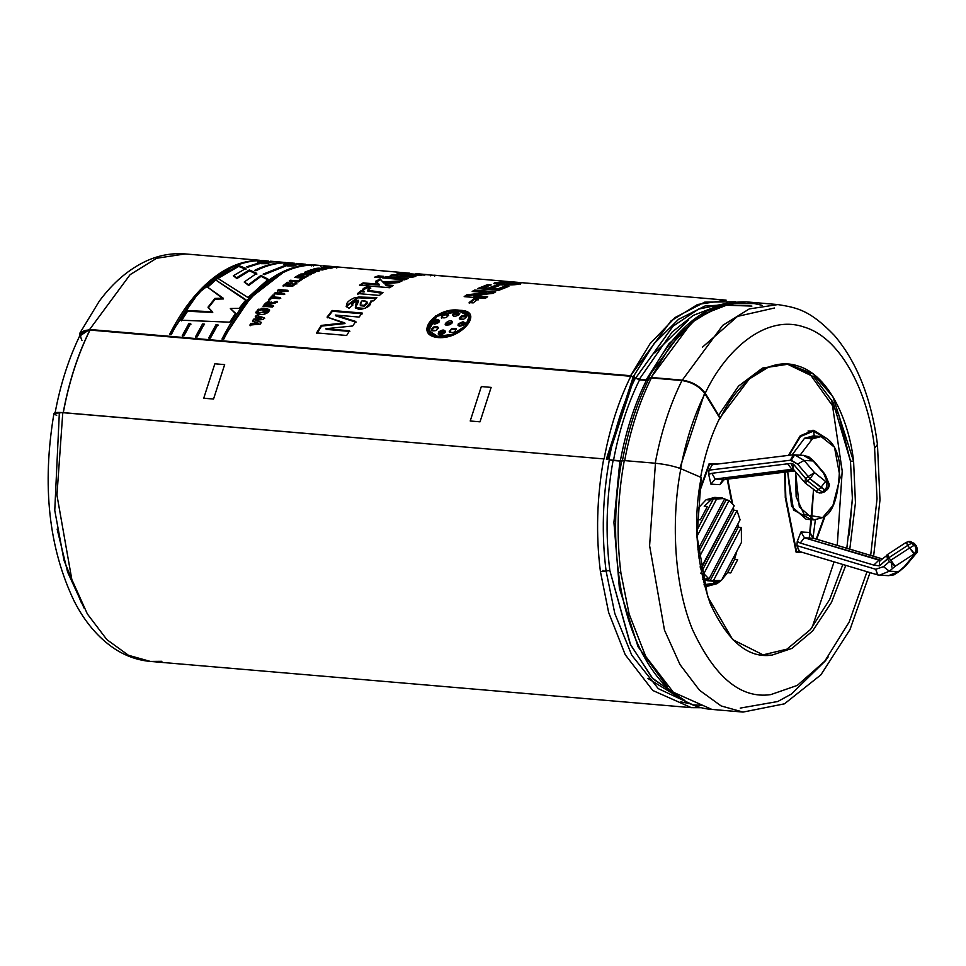 <?xml version="1.0" encoding="UTF-8"?>
<svg xmlns="http://www.w3.org/2000/svg" width="966" height="966" viewBox="0 0 966 966"><rect width="100%" height="100%" fill="white"/><g stroke="black" fill="none" stroke-linecap="round" stroke-linejoin="round"><path stroke-width="1.45" d="M899.31 571.401L904.949 566.607L898.332 571.715L888.515 575.664L899.068 571.594L889.324 571.22L879.519 575.156L877.816 574.939L799.123 551.393L796.926 545.645L797.252 541.443L800.995 531.976L809.991 532.483L811.392 535.889M911.602 543.158L908.354 541.528L911.783 543.109L907.569 545.512L911.602 543.158L913.691 545.609L911.602 543.158M887.742 554.75L879.507 561.21L879.386 565.895L887.428 559.097L886.824 555.015L887.428 559.097L888.744 557.744L887.742 554.75L888.744 557.744L907.569 545.512L906.567 542.518L907.569 545.512L909.67 547.964L913.691 545.609L915.478 545.536L913.389 543.085L910.479 541.528L913.389 543.085L912.592 543.037L914.681 545.488L910.479 541.528L916.384 545.923L913.691 545.609L909.67 547.964L907.569 545.512L888.744 557.744L890.845 560.195L909.67 547.964L890.845 560.195L888.744 557.744L879.386 565.895L873.795 565.086L800.198 543.025L797.252 541.443L796.926 545.645L875.703 569.276L883.479 566.668L889.517 561.56L887.428 559.097L889.517 561.56L883.479 566.668L875.703 569.276L796.926 545.645L799.486 551.465L796.491 551.296L799.486 551.465M819.446 492.998L822.404 491.935L818.468 489.533L816.391 491.428L818.468 489.533L807.491 480.839L805.415 482.722L807.491 480.839L805.753 478.556L804.509 482.348L805.753 478.556L808.192 476.48L805.753 478.556L793.472 464.175L791.009 463.378L793.472 464.175L807.491 480.839L809.931 478.762L824.855 489.871L820.919 487.468L818.468 489.533L820.919 487.468L809.931 478.762L807.491 480.839L818.468 489.533L822.404 491.935L824.855 489.871L827.029 489.871C829.408 487.214 829.42 484.401 827.053 481.442C828.997 484.461 828.78 487.299 826.389 489.955L824.855 489.871L822.404 491.935L823.95 492.02L826.389 489.955L824.867 491.766L826.389 489.955C828.78 487.299 828.997 484.461 827.053 481.442L823.539 473.159L813.118 460.939L803.338 455.336L813.118 460.939L804.11 460.444L794.68 454.853L791.251 460.239L797.626 464.103L804.11 460.444L813.118 460.939L823.539 473.159L827.053 481.442L825.507 481.346L827.053 481.442C829.42 484.401 829.408 487.214 827.029 489.871L827.355 489.665M720.793 483.29L719.936 484.666L710.928 484.159L708.67 474.366L711.833 473.304L791.009 463.378L793.581 469.102L792.18 469.621L793.726 469.718L715.226 479.015L724.222 479.522L794.752 470.913L725.261 479.221M704.045 584.708L716.905 582.8L705.723 585.154M707.197 586.302L717.026 583.681L715.601 583.561L717.026 583.681L720.865 580.699M721.856 579.721L725.985 574.589M735.706 301.754L704.661 302.153L675.234 317.44L650.118 343.606L630.569 375.714L635.797 377.887L673.097 326.146L698.853 308.927L727.821 303.264M701.859 705.301L693.503 704.878L701.859 705.301M870.028 572.645L849.947 629.675L820.883 674.86L784.452 703.828L743.047 712.075L711.857 709.418C665.32 706.134 627.791 648.778 618.373 572.174C613.76 535.635 614.835 498.504 621.633 460.806L624.253 460.577L621.645 460.867C614.871 498.504 613.784 535.55 618.385 571.993L620.957 573.309C616.284 536.335 617.395 498.758 624.253 460.577L655.455 463.245C665.574 464.32 674.039 466.143 680.849 468.727L701.219 477.47L697.029 536.359L707.655 596.638L732.687 639.625L763.78 655.214L771.967 655.117L791.927 648.403L812.623 630.943L831.46 602.422L845.769 565.376L831.46 602.422L812.623 630.943L791.927 648.403L771.967 655.117C748.324 658.583 727.772 641.496 710.312 603.835C695.991 561.705 692.96 519.575 701.219 477.47L680.849 468.727C671.551 516.098 673.024 581.991 692.417 629.397C714.623 677.275 740.741 699.01 770.808 694.602L797.324 685.401L824.698 661.275L849.186 622.019L866.997 571.739L849.186 622.019L824.698 661.275L797.324 685.401L770.808 694.602C740.741 699.01 714.623 677.275 692.417 629.397C673.024 581.991 671.551 516.098 680.849 468.727C674.039 466.143 665.574 464.32 655.455 463.245L649.599 545.681L664.463 630.086L680.016 664.608L699.505 690.255L721.119 705.929L743.047 712.075L721.119 705.929L699.505 690.255L680.016 664.608L664.463 630.086L649.599 545.681L655.455 463.245L624.253 460.577C617.395 498.758 616.284 536.335 620.957 573.309L629.168 614.195L645.759 656.469L673.362 692.26L711.857 709.418L673.362 692.26L645.759 656.469L629.168 614.183L620.957 573.309L618.385 571.993C613.784 535.55 614.871 498.504 621.645 460.867L619.894 461.06L613.929 522.425L619.387 588.246L638.043 646.713L666.999 686.512L638.043 646.713L619.387 588.246L613.929 522.425L619.894 461.06L613.072 460.48C606.37 497.756 605.296 534.44 609.848 570.532L606.08 570.942L609.848 570.532C605.296 534.44 606.37 497.756 613.072 460.48L609.329 459.816C602.567 497.454 601.48 534.5 606.08 570.942L614.811 613.495L631.788 655.226L658.269 688.637L692.803 704.782L658.269 688.637L631.788 655.226L614.811 613.495L606.08 570.942L600.417 571.546L608.628 612.432L625.219 654.707L652.823 690.497L691.318 707.655L701.654 707.704M698.599 316.86L668.786 343.956L646.097 379.928L648.234 378.479C675.065 326.242 707.873 300.728 746.682 301.899L718.112 306.246L691.559 322.656L651.096 377.465L670.658 345.357L695.774 319.203L725.2 303.916L756.233 303.505M648.005 379.252L651.096 377.465L682.298 380.133C692.26 381.691 699.903 386.062 705.228 393.247L720.382 418.109C735.935 384.806 767.68 355.343 798.327 366.09C829.202 375.315 849.283 421.611 853.594 461.35L855.453 502.815L849.79 549.147L855.453 502.815L853.594 461.35L832.921 396.748L812.986 373.842L788.667 364.134L768.26 367.237L749.29 378.95L719.767 418.049C711.048 435.642 704.661 455.433 700.592 477.421C704.661 455.433 711.048 435.642 719.767 418.049L705.228 393.247C725.007 350.924 765.362 313.455 804.316 327.124C843.584 338.849 869.11 397.702 874.592 448.236L877.031 498.818L870.68 555.402L877.031 498.818L874.592 448.236C869.11 397.702 843.584 338.849 804.316 327.124C765.362 313.455 725.007 350.924 705.228 393.247C699.903 386.062 692.26 381.691 682.298 380.133L722.749 325.325L749.302 308.915L777.872 304.568L749.302 308.915L722.749 325.325L682.298 380.133L651.096 377.465L646.097 379.928L685.546 326.46M701.714 314.892L726.456 305.232L751.898 306.077M56.68 415.392C51.862 412.977 53.903 412.047 62.79 412.591L53.963 413.351C41.888 485.198 48.662 547.867 74.297 601.383C84.779 621.838 98.037 637.524 114.097 648.428C125.351 655.914 137.45 660.249 150.394 661.432L128.466 655.286L106.852 639.613L87.375 613.978L71.822 579.467L56.946 495.099L62.778 412.675L56.946 495.099L71.822 579.467L87.375 613.978L106.852 639.613L128.466 655.286L150.394 661.432L691.318 707.655M161.865 661.312L150.394 661.432M62.79 412.591L603.702 458.898L62.778 412.675M683.01 699.891L652.014 677.818L630.158 643.911L609.848 570.532L630.617 644.89L653.076 678.989L684.882 700.543M873.614 556.283L879.978 500.038L877.454 444.469L874.592 448.236L877.454 444.469C871.429 398.644 857.096 362.31 834.431 335.492C809.774 309.917 797.131 307.719 777.872 304.568L746.682 301.899L762.102 305.304M691.33 707.655L652.823 690.497L625.219 654.719L608.628 612.432L600.417 571.546C595.756 534.609 596.855 497.055 603.702 458.898C596.855 497.055 595.756 534.609 600.417 571.546L606.08 570.942C601.48 534.5 602.567 497.454 609.329 459.816L621.645 460.915M724.826 498.468L716.603 499.011L696.655 536.999L716.603 499.011L724.826 498.468L697.923 549.69L724.826 498.468M696.872 520.674L697.259 519.551L700.386 519.817L707.353 506.534L704.238 506.269L710.795 500.11L706.122 499.712L697.355 509.058L706.122 499.712L710.795 500.11L713.488 498.734L716.603 499.011L713.488 498.734L696.86 530.382L713.488 498.734L710.795 500.11L704.238 506.269L707.353 506.534L700.386 519.817L707.353 506.534L700.386 519.817L697.259 519.551M710.131 580.711L702.68 579.238L707.667 580.747L715.468 581.411L710.107 580.747L705.88 578.731L708.996 578.996L703.84 573.695L700.724 573.43L703.84 573.695L708.996 578.996L740.089 519.805L736.973 510.616L740.089 519.805L708.996 578.996L705.88 578.731L710.107 580.747L721.457 580.469L715.468 581.411L713.789 582.534M722.592 498.058L714.792 497.393L706.122 499.712L718.644 498.359M724.403 499.277L729.064 500.485L734.22 505.786L729.064 500.485L698.853 557.998L729.064 500.485L725.937 500.219L698.261 552.926L725.937 500.219L724.403 499.277M732.856 508.382L733.858 510.35L736.973 510.616L703.84 573.695L736.973 510.616L733.858 510.35L700.724 573.43L733.858 510.35L732.856 508.382M737.843 524.079L738.253 527.182L741.369 527.448L741.417 542.481L741.369 527.448L713.234 581.013L741.369 527.448L738.253 527.182L710.107 580.747L738.253 527.182L737.843 524.079M736.925 551.018L734.558 559.399L737.674 559.664L730.707 572.947L727.579 572.669L723.099 577.342L727.579 572.669L730.707 572.947L737.674 559.664L730.707 572.947L737.674 559.664L734.558 559.399L727.579 572.669L734.558 559.399L736.925 551.018M700.531 568.817L700.169 566.716L701.087 568.865L734.22 505.786L700.531 568.817M721.457 580.469L741.417 542.481L721.457 580.469M712.425 464.682L709.43 464.513L698.684 494.266L708.875 464.465L712.425 464.682L793.038 454.817L794.68 454.853L804.11 460.444L814.531 472.652L825.507 481.346L814.531 472.652L804.11 460.444L797.626 464.103L790.345 460.214L708.996 470.164L712.425 464.682L708.996 470.164L708.67 474.366L708.996 470.164L790.345 460.239L793.327 454.817L794.68 454.853L793.183 454.805L802.323 455.312M716.905 582.8L719.199 581.17L716.905 582.8M731.89 502.924L727.181 479.184L731.89 502.924M722.423 480.187L719.936 484.666L724.222 479.522L715.226 479.015L710.928 484.159L719.936 484.666L724.222 479.522M816.21 539.076L824.421 516.327L816.21 539.076M824.686 437.441L813.263 431.234L800.56 436.487L789.017 455.312L800.56 436.487L813.263 431.234L824.686 437.441M785.092 472.12L785.829 497.562L796.491 551.296L785.273 497.514L785.092 472.12M821.064 436.56L834.479 447.198L840.13 477.602L832.897 505.604L822.609 517.607C833.38 513.296 839.056 495.57 839.647 464.405C835.566 435.461 818.661 433.251 812.382 438.878L821.064 436.56L813.263 435.895L804.581 438.214L812.382 438.878L800.077 455.143L812.382 438.878L804.581 438.214L792.084 454.938L804.581 438.214L817.103 436.861M810.088 518.947L793.521 510L787.664 471.806L791.613 506.413L806.139 519.249L813.94 519.913L799.317 506.848L795.549 471.855L796.141 496.814L804.147 514.528L822.609 517.607L813.94 519.913M796.093 552.105L802.746 552.48L796.093 552.105M816.101 431.705L812.165 430.293L816.101 431.705M808.047 431.017L810.136 430.969L808.047 431.017M705.639 586.084L709.756 585.36L705.639 586.084M708.899 464.392L712.799 464.61L708.899 464.392M698.986 491.863L709.189 463.571L717.509 464.042L709.189 463.571L698.986 491.863M727.724 479.124L732.602 503.697L727.724 479.124M733.339 507.452L733.918 510.35L733.339 507.452M717.026 583.681L704.323 585.758M825.242 515.651L816.729 539.233L825.242 515.651M803.12 552.6L796.117 552.202L785.358 497.961L784.585 472.181L785.358 497.961L796.117 552.202L803.12 552.6M788.425 455.384L800.234 435.799L813.336 430.317L826.256 438.19L813.734 430.341L800.234 435.799L788.425 455.384M604.1 458.983C609.775 428.324 618.699 400.721 630.846 376.172L639.564 379.807L646.387 380.387L651.386 377.935L681.96 380.544C691.91 382.101 699.565 386.472 704.89 393.657L719.767 418.049L704.89 393.657C699.565 386.472 691.91 382.101 681.96 380.544L651.386 377.935L646.387 380.387L639.564 379.807L630.846 376.172C618.699 400.721 609.775 428.324 604.1 458.983M63.261 412.88C68.924 382.21 77.835 354.607 89.995 330.07L630.919 376.293L89.995 330.07C77.835 354.607 68.924 382.21 63.261 412.88M81.965 340.43C78.669 333.62 81.325 330.13 89.923 329.961L89.995 330.07M89.923 329.961C77.763 354.522 68.852 382.15 63.164 412.844C68.852 382.15 77.763 354.522 89.923 329.961L80.915 333.403C69.057 357.384 60.399 384.106 54.977 413.569M727.12 303.227L698.358 309.144L672.819 326.399L635.797 377.887L630.569 375.714L89.633 329.478L79.574 336.132L80.009 332.884L89.633 329.478L130.096 274.67L156.649 258.26L185.218 253.925L156.649 258.26L130.096 274.67L89.633 329.478L630.569 375.714L671.02 320.905L697.573 304.483L726.142 300.148L433.915 275.177M245.944 268.439L238.614 265.505L245.944 268.439L233.325 275.757L236.742 277.713L249.349 269.937L256.727 273.33L244.205 282.036L248.528 284.644L260.977 275.431L268.234 279.271L247.984 297.516L217.193 277.93L238.614 265.505L238.662 266.411L246.016 269.345L238.662 266.411L238.614 265.505L217.193 277.93L247.984 297.516L268.234 279.271L260.977 275.431L261.086 276.3L268.367 280.128L261.086 276.3L260.977 275.431L248.528 284.644L248.697 285.477L261.086 276.3L248.697 285.477L244.205 282.036M305.353 264.189L294.92 264.189C298.905 264.974 296.405 265.348 287.421 265.3L264.201 274.646L263.138 274.115L285.719 265.155C281.734 264.092 284.233 263.718 293.217 264.044L304.35 264.104M278.86 261.919L268.427 261.919C272.412 262.716 269.912 263.078 260.929 263.03L247.658 267.268L246.596 266.845L259.226 262.885C255.241 261.834 257.741 261.46 266.725 261.774L277.858 261.846M217.845 324.624L216.094 324.552L209.103 338.523L216.094 324.552L217.845 324.624L210.455 338.076L208.753 337.931L216.094 324.552L208.753 337.931L210.455 338.076M190.664 323.538L188.913 323.465L182.61 336.253L188.913 323.465L190.664 323.538L183.963 335.806L182.26 335.661L188.913 323.465L182.26 335.661L183.963 335.806M355.802 321.473L335.407 315.061L355.802 321.473L352.675 325.977L325.892 328.718L349.535 330.783L346.661 335.468L316.582 332.896L321.267 325.409L344.705 322.861L327.063 317.09L332.183 310.484L362.25 313.056L359.074 317.065L335.407 315.061L335.673 315.797L356.08 322.185L335.673 315.797L335.407 315.061L359.074 317.065M382.947 292.517L367.587 290.198L370.835 288.085L366.947 286.878L362.636 289.764L363.965 291.116L360.861 290.851L363.965 291.116C361.634 289.752 362.624 288.339 366.947 286.878L370.835 288.085C361.634 292.034 377.525 291.768 382.947 292.517L379.384 295.415L357.565 293.543L360.861 290.851L361.018 291.708L364.122 291.974L363.965 291.116L364.122 291.974L361.018 291.708L360.861 290.851L357.565 293.543L379.384 295.415M404.573 279.826L382.753 277.954L386.485 276.578L408.304 278.437L404.573 279.826L382.753 277.954L386.485 276.578L386.521 277.483L406.312 279.174L386.521 277.483L386.485 276.578L408.304 278.437M421.14 275.455L400.878 274.259L400.479 274.875L415.839 276.361L412.096 277.278L390.276 275.407L396.954 274.827C393.548 272.207 416.141 274.175 424.883 275.093L403.245 274.103L400.045 274.61L415.839 276.361M339.863 267.377L328.174 266.64L341.083 267.389L331.362 266.918L331.314 267.848M321.34 267.461L324.298 268.041C332.594 268.222 334.502 267.956 330.034 267.22C321.775 266.894 319.867 267.159 324.298 268.041C319.867 267.159 321.775 266.894 330.034 267.22C334.502 267.956 332.594 268.222 324.298 268.041L332.98 267.703M315.471 272.412L307.393 272.943L306.041 271.663L306.101 272.569L304.483 273.257L306.101 272.569L306.041 271.663L307.393 272.943L315.471 272.412L307.888 273.438L311.293 274.272L310.086 274.851L300.764 274.054L306.089 273.825L304.411 272.352L306.041 271.663L304.411 272.352L306.174 274.718L306.089 273.825L300.764 274.054L310.086 274.851M302.515 279.126L300.945 278.993L302.515 279.126L298.409 281.867L289.184 281.07L290.368 280.261L298.011 280.913L300.945 278.993L301.368 279.886L300.945 278.993L298.011 280.913L298.144 281.77L301.054 279.862L298.144 281.77L298.011 280.913L290.368 280.261L290.488 281.118L298.144 281.77L290.488 281.118L290.368 280.261L289.184 281.07L298.409 281.867M287.88 290.319L278.57 289.522L287.88 290.319L286.757 291.358L282.688 291.007L280.478 293.109L284.547 293.459L283.436 294.558L274.115 293.761L275.238 292.662L278.908 292.976L281.106 290.875L277.435 290.561L278.57 289.522L278.751 290.343L288.061 291.14L278.751 290.343L278.57 289.522L277.435 290.561L281.106 290.875L281.299 291.696L281.106 290.875L278.908 292.976L279.102 293.785L281.299 291.696L279.102 293.785L278.908 292.976L275.238 292.662L274.115 293.761L283.436 294.558M277.073 301.344L271.132 303.131L277.073 301.344L275.781 302.841C266.906 305.328 272.581 303.36 269.49 305.389L273.378 305.715L272.327 307.031L263.006 306.234C266.338 301.537 269.043 300.498 271.132 303.131L271.361 303.892L277.302 302.116L271.361 303.892L271.361 302.02M257.342 312.489L255.809 312.356L256.654 311.221L258.188 311.342L257.342 312.489L255.809 312.356L256.654 311.221L258.453 312.066L256.654 311.221L258.188 311.342M263.295 319.456L255.374 320.314L261.375 322.403L260.313 324.081L249.868 325.095L250.858 323.489L257.97 322.91L252.452 320.99L253.635 319.166L261.001 318.442L255.253 316.776L256.256 315.302L264.382 317.838L263.295 319.456L255.374 320.314L261.375 322.403M495.727 291.853L474.692 290.054L472.181 291.442L486.224 292.65L466.747 294.823L486.224 292.65L472.181 291.442L474.692 290.054L495.727 291.853L493.01 293.362L473.932 295.524L487.673 296.695L485.198 298.422L464.163 296.622L466.747 294.823L466.868 295.693L486.333 293.531L486.224 292.65L486.333 293.531L466.868 295.693L466.747 294.823L464.163 296.622L485.198 298.422M513.067 283.147L520.638 283.304C519.611 284.704 512.487 285.199 499.277 284.789C490.643 282.869 493.59 282.036 508.116 282.265L506.184 282.591C484.546 282.652 516.17 285.936 515.735 283.376L507.718 284.378L498.48 283.219L508.116 282.265L493.843 283.352L508.358 285.115L520.807 283.473M470.901 316.969L459.84 310.303C484.992 310.424 462.11 339.477 438.347 337.593C412.422 335.226 435.292 306.186 459.84 310.303L435.654 315.979L427.334 331.181M498.637 290.38L477.602 288.58L487.625 284.608L491.175 284.91L483.881 287.639L488.518 288.037L495.292 285.465L498.854 285.779L492.068 288.339L497.804 288.834L505.351 286.021L508.901 286.322L498.637 290.38L477.602 288.58L487.625 284.608L487.649 285.513L489.194 285.646L487.649 285.513L487.625 284.608L491.175 284.91M473.183 302.901L469.138 302.551L474.04 298.675L478.085 299.025L473.183 302.901L469.138 302.551L474.04 298.675L474.185 299.532L478.23 299.871L474.185 299.532L474.04 298.675L478.085 299.025M258.333 312.392L258.598 313.117L258.333 312.392L257.306 313.817L269.538 309.784L261.375 308.323C267.135 307.864 269.611 309.035 268.826 311.837C265.565 314.505 261.726 315.158 257.306 313.817L258.333 312.392L266.073 312.622L267.57 311.028C267.667 310.327 265.252 309.881 260.325 309.688L261.375 308.323L261.629 309.06L269.599 310.195L261.629 309.06L261.375 308.323L260.325 309.688L267.558 310.714L267.824 311.438M259.697 309.325L258.163 309.192L259.697 309.325L258.852 310.448L257.318 310.315L258.163 309.192L259.951 310.062L258.163 309.192L257.318 310.315L258.852 310.448M274.429 295.173L272.847 295.041L274.429 295.173L272.798 296.876L280.538 297.528L279.44 298.711L271.7 298.047L270.106 299.81L268.524 299.677L272.847 295.041L273.052 295.837L274.634 295.982L273.052 295.837L272.847 295.041L268.524 299.677L270.106 299.81M289.474 285.127L292.01 285.344L295.222 282.893L296.791 283.026L292.432 286.407L283.11 285.61L287.373 282.314L288.943 282.446L285.839 284.813L287.892 284.994L290.778 282.784L292.36 282.917L289.474 285.127L289.631 285.972L292.167 286.19L295.354 283.75L296.936 283.883L295.354 283.75L295.222 282.893L295.354 283.75L292.167 286.19L292.01 285.344L292.167 286.19L289.631 285.972L289.474 285.127L292.01 285.344L295.222 282.893L296.791 283.026M300.607 275.093L299.025 274.96L300.607 275.093L297.419 276.856L304.012 275.515L301.042 277.17L303.578 277.387L306.874 275.564L308.456 275.696L303.964 278.232L294.654 277.435L299.025 274.96L299.231 275.853L299.025 274.96L294.654 277.435L303.964 278.232M313.334 269.731L311.764 269.599L313.334 269.731L311.559 270.323L319.299 270.975L318.08 271.41L306.983 271.289L311.764 269.599L311.789 270.504L311.764 269.599L306.983 271.289L308.565 271.422M327.872 268.633L321.678 268.741L327.872 268.633L319.782 269.297L323.67 269.635L322.463 269.973L313.141 269.176C317.029 268.005 319.879 267.86 321.678 268.741L321.69 269.659M344.137 267.51L342.93 267.449M434.277 275.334L419.244 274.066L434.277 275.334C442.114 275.95 442.259 275.926 434.724 275.262L445.881 276.3M322.994 265.698L409.777 273.197M379.867 277.713L374.506 277.254L378.237 275.878L383.599 276.336L379.867 277.713L374.506 277.254L378.237 275.878L378.274 276.783L381.606 277.073L378.274 276.783L378.237 275.878L383.599 276.336M402.411 280.732L383.478 282.012L402.411 280.732L398.439 282.591L385.108 283.642L386.279 284.849L393.234 285.453L389.588 287.735L359.521 285.163L363.168 282.881L379.107 284.245L375.653 281.227L380.23 279.017L383.562 282.893L400.226 281.758L383.562 282.893L380.23 279.017L383.562 282.893L380.23 279.017L375.653 281.227L379.215 285.115L379.107 284.245L363.168 282.881L363.276 283.762L379.215 285.115L363.276 283.762L363.168 282.881L359.521 285.163L389.588 287.735M376.861 297.625L358.181 296.985L346.13 306.101L349.004 308.287L352.952 304.99L351.648 303.964L358.446 300.329C352.723 300.945 350.887 302.491 352.952 304.99L349.004 308.287C344.379 304.954 346.432 301.344 355.138 297.456L376.861 297.625L373.383 300.885L370.582 301.126C371.596 305.304 367.865 308.118 359.376 309.567C354.57 307.84 354.256 304.761 358.446 300.329L355.307 307.647L365.148 308.444L370.92 301.911L370.582 301.126L370.98 302.322L370.582 301.126L373.383 300.885M204.261 324.081L202.51 324.008L195.856 337.388L202.51 324.008L204.261 324.081L197.209 336.941L195.506 336.796L202.51 324.008L195.506 336.796L197.209 336.941M268.27 261.061L260.844 260.603C244.362 260.627 228.29 267.123 212.617 280.092C196.943 293.048 183.142 311.257 171.236 334.719L169.521 334.574C181.439 311.124 195.229 292.915 210.902 279.947C226.575 266.978 242.659 260.482 259.142 260.458L256.799 260.132M294.244 263.283L286.817 262.824C276.469 262.837 266.169 265.481 255.893 270.758L254.831 270.287C264.889 265.227 274.984 262.692 285.115 262.68L282.772 262.354M320.748 265.553L313.31 265.095C296.84 265.119 280.768 271.603 265.082 284.572C249.409 297.528 235.619 315.749 223.701 339.211L221.999 339.054C233.905 315.604 247.694 297.395 263.38 284.427C279.053 271.458 295.125 264.974 311.607 264.95L309.265 264.624M235.559 313.262L230.343 308.504L235.559 313.262L229.679 322.185L181.065 320.193L187.259 310.557L212.46 311.764L208.004 307.176L214.911 298.397L223.206 298.168L207.038 286.781L215.128 279.572L245.98 299.798L239.109 308.347L230.343 308.504L235.837 313.962L230.343 308.504L239.109 308.347M852.471 497.104L849.235 534.983M812.104 627.574L834.069 561.874M837.256 545.379L842.207 471.046L831.593 399.562M716.639 306.391L693.274 315.375L672.046 332.099L639.275 379.348L646.097 379.928L639.275 379.348L635.797 377.887L639.275 379.348M774.442 308.009L737.493 316.401L702.584 347.06L737.493 316.401L774.442 308.009M704.6 393.198L679.822 468.317M787.097 364.025L813.952 376.921L833.151 402.436L850.466 461.084L852.435 499.422L846.808 548.241L852.435 499.422L850.466 461.084L838.621 414.269L809.218 373.093L787.205 364.037L762.524 368.058L738.543 386.086L718.607 415.187M762.222 655.045L786.952 649.152L810.522 629.494L829.697 599.439L842.823 564.494L829.697 599.439L810.522 629.494L786.952 649.152L762.222 655.045M850.466 461.084L853.594 461.35L850.466 461.084M459.079 311.076L469.21 316.57L465.576 325.796L452.692 334.236L437.634 336.397L428.735 330.577L436.511 316.389L459.079 311.076C436.197 307.236 414.752 334.478 439.011 336.554C461.217 338.45 482.662 311.197 459.079 311.076M469.198 316.582L465.926 326.423L452.897 334.96L437.634 337.025L428.735 330.577M459.84 310.303L470.768 316.582L459.84 310.303M427.479 331.519L437.139 316.015L427.479 331.519M457.715 310.98L460.033 311.1L457.715 310.98M458.621 324.479L458.367 323.743L457.981 325.276L459.405 326.267L465.177 322.825L462.968 321.75L458.367 323.743L458.162 325.602L458.621 324.479L463.209 322.499L465.226 323.163M448.707 315.628C444.988 314.047 442.621 314.904 441.619 318.212C442.621 314.904 444.988 314.047 448.707 315.628M461.796 316.751L459.502 318.949L461.796 316.751L461.567 315.979L459.321 318.611L463.487 319.335C458.79 319.686 458.15 318.575 461.567 315.979L461.796 316.751L466.65 316.8M433.782 321.497L432.478 323.369L438.335 320.374L439.554 320.978M459.719 313.262L452.643 314.252L452.402 315.302M462.968 321.75L463.209 322.499L462.968 321.75C466.397 323.622 465.201 325.131 459.405 326.267L458.367 323.743L462.968 321.75M448.478 314.856L448.478 314.844C444.722 313.286 442.368 314.155 441.377 317.44C444.843 318.49 447.21 317.633 448.478 314.856C447.21 317.633 444.843 318.49 441.377 317.44C442.368 314.155 444.722 313.286 448.478 314.856M466.65 316.437L461.567 315.979C467.363 315.218 467.991 316.341 463.487 319.335M438.383 334.212L438.745 331.893L438.226 333.934L445.121 332.449L445.254 331.072L438.745 331.893L439.035 332.606L445.338 331.423M456.387 328.983L456.169 328.621C455.348 332.401 453.042 333.403 449.226 331.652C453.042 333.403 455.348 332.401 456.169 328.621L451.786 328.464L449.262 331.773M456.169 328.621L456.435 329.346L456.169 328.621L451.786 328.464L452.052 329.177L456.435 329.346M449.504 332.364L451.786 328.464L449.226 331.652M431.295 330.553L434.338 327.462L434.072 326.737L431.114 330.239L436.137 330.541L438.226 327.438L434.072 326.737L434.338 327.462L438.298 327.824M434.519 324.141L439.494 320.603L438.081 319.613L438.335 320.374L438.081 319.613L432.309 323.055L434.519 324.141C431.077 322.209 432.261 320.7 438.081 319.613C440.52 321.4 439.337 322.91 434.519 324.141M452.643 314.252C452.668 316.776 454.793 316.957 459.019 314.795C454.793 316.957 452.668 316.776 452.643 314.252C457.473 311.511 459.587 311.692 459.019 314.795M452.873 315.025L459.744 313.636M449.745 324.733L451.943 323.187L452.33 321.702L445.145 324.214L449.745 324.733C437.574 327.1 453.911 315.81 451.943 323.187L449.745 324.733M445.314 324.516L452.39 322.076M436.137 330.541C430.413 331.471 429.713 330.203 434.072 326.737C438.721 326.267 439.409 327.534 436.137 330.541M445.121 332.449C440.544 335.89 438.419 335.709 438.745 331.893C442.826 329.273 444.952 329.454 445.121 332.449M520.638 283.304L520.602 284.233L520.638 283.304L512.258 282.591L512.221 283.521L512.258 282.591L506.341 283.292L509.903 283.593M494.302 283.811L498.589 283.062L494.302 283.811M515.723 283.811L519.044 284.101L515.723 283.811M498.48 284.089L502.839 285.042L499.507 283.702M498.854 285.779L495.292 285.465L495.329 286.383L495.292 285.465L488.518 288.037L488.579 288.943L496.886 286.516L488.579 288.943L488.518 288.037L483.881 287.639L483.942 288.544L488.579 288.943L483.942 288.544L483.881 287.639M479.281 288.725L487.649 285.513L479.281 288.725M508.901 286.322L505.351 286.021L505.375 286.938L506.703 287.047L505.375 286.938L505.351 286.021L497.804 288.834L497.864 289.728L505.375 286.938L497.864 289.728L497.804 288.834L492.068 288.339L492.141 289.245L497.864 289.728L492.141 289.245L492.068 288.339M474.692 290.054L474.789 290.947L494.35 292.613L474.789 290.947L474.692 290.054M473.63 291.563L474.789 290.947L473.63 291.563M465.37 296.719L466.868 295.693L465.37 296.719M487.673 296.695L473.932 295.524L474.052 296.393L486.574 297.468L474.052 296.393L473.932 295.524L493.01 293.362M469.307 303.396L474.185 299.532L469.307 303.396M264.382 317.838L256.256 315.302L255.253 316.776L261.291 319.13L261.001 318.442L253.635 319.166L253.937 319.855L261.291 319.13L253.937 319.855L253.635 319.166L252.452 320.99L258.272 323.586L257.97 322.91L250.858 323.489L251.172 324.165L258.272 323.586L251.172 324.165L250.858 323.489L249.868 325.095L260.313 324.081M252.754 321.666L253.937 319.855L252.754 321.666M250.182 325.759L251.172 324.165L250.182 325.759M256.256 315.302L264.672 318.526L256.256 315.302M255.531 317.464L256.545 316.015L255.531 317.464M258.598 313.117L267.848 311.559L258.598 313.117L257.584 314.53L258.598 313.117M260.591 310.424L261.629 309.06L260.591 310.424M256.087 313.081L256.92 311.946L256.087 313.081M257.584 311.04L258.429 309.929L257.584 311.04M273.378 305.715L269.49 305.389L269.743 306.137L273.632 306.476L269.743 306.137L269.49 305.389C272.581 303.36 266.906 305.328 275.781 302.841M271.132 303.131C269.043 300.498 266.338 301.537 263.006 306.234L272.327 307.031M263.803 306.307L271.386 302.43L263.803 306.307M268.005 305.256L265.638 305.063L265.892 305.811L268.246 306.017L269.466 303.396L268.246 306.017L265.892 305.811L265.638 305.063L269.562 302.962L268.005 305.256C269.695 302.165 268.91 302.104 265.638 305.063L268.005 305.256M272.798 296.876L273.016 297.661L280.756 298.325L273.016 297.661L272.798 296.876L280.538 297.528M268.753 300.462L273.052 295.837L268.753 300.462M271.7 298.047L279.44 298.711M275.431 293.471L275.238 292.662L275.431 293.471L279.102 293.785L275.431 293.471L274.32 294.57L275.431 293.471M280.478 293.109L280.671 293.918L284.741 294.268L280.671 293.918L280.478 293.109L284.547 293.459M282.688 291.007L286.757 291.358M277.628 291.382L278.751 290.343L277.628 291.382M288.943 282.446L287.373 282.314L283.11 285.61L292.432 286.407M292.36 282.917L290.778 282.784L290.923 283.63L292.493 283.775L290.923 283.63L290.778 282.784L287.892 284.994L288.049 285.839L290.923 283.63L288.049 285.839L287.892 284.994L285.839 284.813L285.996 285.658L288.049 285.839L285.996 285.658L285.839 284.813M287.373 282.314L287.506 283.171L289.088 283.304L287.506 283.171L287.373 282.314M283.267 286.455L287.506 283.171L283.267 286.455M297.516 277.737L297.419 276.856L297.516 277.737M296.043 277.556L299.122 275.841L296.043 277.556M308.456 275.696L306.874 275.564L307.103 276.457L306.874 275.564L303.578 277.387L303.686 278.268L306.971 276.445L303.686 278.268L303.578 277.387L301.042 277.17L301.151 278.051L301.042 277.17M304.012 275.515L302.43 275.382L302.636 276.276L302.43 275.382L299.472 277.037L299.569 277.918L302.527 276.276L299.569 277.918L299.472 277.037L297.419 276.856M311.293 274.272L308.48 274.03L308.552 274.924L307.888 273.438L308.552 274.924L307.888 273.438L313.902 273.076M307.393 272.943L307.913 273.813L307.393 272.943M306.101 272.569L307.454 273.837L306.101 272.569M311.559 270.323L311.595 271.229L311.559 270.323L319.299 270.975M310.907 270.794L311.571 270.577L310.907 270.794M310.34 270.746L318.08 271.41M330.952 267.691L325.494 267.811C318.273 266.362 340.056 268.222 325.494 267.811L323.381 267.449M325.494 267.811L325.482 268.741L325.494 267.811C340.056 268.222 318.273 266.362 325.494 267.811M321.678 268.741C319.879 267.86 317.029 268.005 313.141 269.176L322.463 269.973M323.67 269.635L319.782 269.297L319.806 270.214M319.782 269.297L326.411 268.946M318.297 269.164L315.93 268.971L315.954 269.888L315.93 268.971C319.565 268.306 320.35 268.367 318.297 269.164L318.321 270.082L318.297 269.164C320.35 268.367 319.565 268.306 315.93 268.971L320.12 268.608M318.309 269.357L319.794 269.393M341.083 267.389L328.174 266.64L336.313 267.51M337.448 267.437L331.362 266.918M331.761 266.592L331.7 267.522L331.761 266.592M336.856 267.111L336.808 268.041L336.856 267.111M328.174 266.64L328.138 267.57L328.174 266.64M347.072 267.872L349.68 268.15M434.652 276.191L434.724 275.262L434.652 276.191M420.295 274.054L415.791 273.632L420.295 274.054L420.222 274.984L420.295 274.054L431.005 274.972L420.295 274.054M424.883 275.093C416.141 274.175 393.548 272.207 396.954 274.827L396.954 275.745L396.954 274.827L393.754 274.549L393.754 275.467L396.954 275.745L393.754 275.467L393.754 274.549L390.276 275.407L412.096 277.278M396.265 274.284L396.954 274.827M396.881 274.791L400.322 274.392L396.881 274.791M392.993 275.648L393.754 275.467L392.993 275.648M413.062 277.037L401.639 275.093M376.474 277.423L378.274 276.783L376.474 277.423M384.722 278.123L386.521 277.483L384.722 278.123M393.234 285.453L386.279 284.849L385.108 283.642L385.205 284.523L385.108 283.642L398.439 282.591M375.75 282.108L380.302 279.923L375.75 282.108M360.813 285.272L363.276 283.762L360.813 285.272M386.279 284.849L386.376 285.731L392.015 286.214L386.376 285.731L386.279 284.849M385.205 284.523L386.376 285.731L385.205 284.523M367.732 291.032L382.017 293.278L367.853 290.549M366.947 286.878L367.08 287.735L369.58 288.508L367.08 287.735L366.947 286.878M362.83 290.186L367.08 287.735L362.83 290.186M357.734 294.389L361.018 291.708L357.734 294.389M346.287 306.5L358.169 297.806L375.714 298.627M351.865 304.338L352.433 305.413L351.865 304.338M355.464 308.009L358.652 301.138L355.464 308.009M360.451 305.389L364.46 306.125L364.242 305.341L360.125 304.99L362.19 300.643L367.225 302.153L364.242 305.341L364.46 306.125L360.487 305.715L360.27 304.93M367.189 302.092L367.394 302.901L364.46 306.125M362.19 300.643C359.135 303.952 359.823 305.51 364.242 305.341C368.638 302.551 367.961 300.994 362.19 300.643M362.25 313.056L332.183 310.484L332.425 311.245L362.504 313.805L332.425 311.245L332.183 310.484L327.063 317.09L344.983 323.562L344.705 322.861L321.267 325.409L321.569 326.097L344.983 323.562L321.569 326.097L321.267 325.409L316.582 332.896L346.661 335.468M327.329 317.814L332.425 311.245L327.329 317.814M316.908 333.548L321.569 326.097L316.908 333.548M349.535 330.783L325.892 328.718L326.206 329.394L349.837 331.447L326.206 329.394L325.892 328.718L352.675 325.977M214.85 363.784L224.655 364.617L213.546 399.055L203.729 398.221L214.85 363.784L203.729 398.221L213.546 399.055L224.655 364.617L214.85 363.784M470.213 420.995L481.334 386.557L491.139 387.39L480.017 421.828L470.213 420.995L480.017 421.828L491.139 387.39L481.334 386.557L470.213 420.995M189.239 324.105L190.978 324.178L189.239 324.105M202.824 324.661L204.575 324.721L202.824 324.661M216.42 325.204L218.171 325.276L216.42 325.204M259.142 260.458L259.081 261.388L259.142 260.458C242.659 260.482 226.575 266.978 210.902 279.947C195.229 292.915 181.439 311.124 169.521 334.574L171.236 334.719C183.142 311.257 196.943 293.048 212.617 280.092C228.29 267.123 244.362 260.627 260.844 260.603M170.149 334.634L197.97 293.374L230.391 268.246L198.948 292.312L171.731 331.58M268.524 261.979L268.596 261.049L261.641 260.446L260.989 261.472L261.049 260.542L268.608 261.049L261.762 260.458M270.528 261.206L277 261.762L266.725 261.774L266.688 262.704L266.725 261.774C257.741 261.46 255.241 261.834 259.226 262.885L259.226 263.803L259.226 262.885L246.596 266.845L247.658 267.268M258.043 262.704L258.912 262.607M270.758 262.45L268.427 261.919L268.391 262.849L268.427 261.919L278.727 261.907M268.705 263.32L268.729 262.39L261.134 262.74C257.584 261.955 259.383 261.689 266.519 261.943C270.057 262.607 268.27 262.873 261.134 262.74L258.912 262.221L258.912 263.138M261.134 262.74L261.134 263.67L261.134 262.74C268.27 262.873 270.057 262.607 266.519 261.943C259.383 261.689 257.584 261.955 261.134 262.74M261.134 263.67C257.584 262.885 259.371 262.619 266.483 262.873C270.033 263.525 268.246 263.79 261.134 263.67M285.115 262.68L285.055 263.609L285.115 262.68C274.984 262.692 264.889 265.227 254.831 270.287L255.893 270.758C266.169 265.481 276.469 262.837 286.817 262.824M294.497 264.189L294.582 263.271L287.614 262.667L286.962 263.694L287.023 262.764L294.594 263.271L287.735 262.68M255.833 270.721L258.212 269.611L255.833 270.721M296.502 263.428L303.493 264.032L293.217 264.044L293.181 264.962L293.217 264.044C284.233 263.718 281.734 264.092 285.719 265.155L285.719 266.073L285.719 265.155L263.138 274.115L264.201 274.646L287.421 265.3M284.535 264.962L285.405 264.865M264.008 274.549L271.458 270.746L264.008 274.549M297.25 264.708L312.187 264.769M295.198 265.59L295.222 264.66L287.626 265.01C284.076 264.225 285.876 263.959 293.012 264.213C296.55 264.865 294.763 265.131 287.626 265.01L285.405 264.479L285.405 265.396M287.626 265.01L287.626 265.928L287.626 265.01C294.763 265.131 296.55 264.865 293.012 264.213C285.876 263.959 284.076 264.225 287.626 265.01M287.626 265.928C284.076 265.143 285.864 264.877 292.976 265.143C296.526 265.795 294.739 266.061 287.626 265.928M311.607 264.95L311.547 265.867L311.607 264.95C295.125 264.974 279.053 271.458 263.38 284.427C247.694 297.395 233.905 315.604 221.999 339.054L223.701 339.211C235.619 315.749 249.409 297.528 265.082 284.572C280.768 271.603 296.84 265.119 313.31 265.095M222.627 339.114L250.448 297.854L282.881 272.726L251.426 296.779L224.209 336.059M320.99 266.459L321.074 265.529L314.107 264.938L313.455 265.952L313.515 265.022L321.086 265.529L314.228 264.95M256.727 273.33L249.349 269.937L249.433 270.83L256.835 274.211L249.433 270.83L249.349 269.937L236.742 277.713L236.887 278.57L249.433 270.83L236.887 278.57L233.325 275.757M217.338 278.788L238.662 266.411L217.338 278.788M245.98 299.798L215.128 279.572L207.038 286.781L223.448 298.941L223.206 298.168L214.911 298.397L215.14 299.17L223.448 298.941L215.14 299.17L214.911 298.397L208.004 307.176L212.737 312.465L212.46 311.764L187.259 310.557L187.549 311.257L212.737 312.465L187.549 311.257L187.259 310.557L181.065 320.193L229.679 322.185M208.27 307.9L215.14 299.17L208.27 307.9M181.379 320.857L187.549 311.257L181.379 320.857M215.128 279.572L246.209 300.571L215.128 279.572M207.231 287.59L215.285 280.406L207.231 287.59M608.966 459.852C614.569 429.568 623.372 402.303 635.374 378.068C623.372 402.303 614.569 429.568 608.966 459.852M613.458 460.649C619.001 430.715 627.695 403.764 639.564 379.807C627.695 403.764 619.001 430.715 613.458 460.649M620.281 461.229C625.823 431.295 634.517 404.343 646.387 380.387C634.517 404.343 625.823 431.295 620.281 461.229M624.64 460.746C630.315 430.075 639.226 402.472 651.386 377.935C639.226 402.472 630.315 430.075 624.64 460.746M655.214 463.354C660.889 432.683 669.8 405.08 681.96 380.544C669.8 405.08 660.889 432.683 655.214 463.354M680.607 468.836C685.763 441.003 693.854 415.935 704.89 393.657C693.854 415.935 685.763 441.003 680.607 468.836M813.65 431.271L810.136 430.969M814.145 538.509L811.259 535.526L809.991 532.483L813.444 538.291L809.991 532.483L800.995 531.976L804.437 537.784L813.444 538.291L882.224 558.903L813.444 538.291L804.437 537.784L880.666 560.22L878.963 560.123L880.509 560.872L878.963 560.123L873.795 565.086L879.386 565.895M899.274 571.449L893.985 574.842L888.515 575.664L879.519 575.156L877.587 574.903L875.703 569.276L877.816 574.939L879.519 575.156L889.324 571.22L895.204 566.245L914.029 554.013L895.204 566.245L889.324 571.22L898.332 571.715L904.2 566.752L914.826 554.061L909.67 547.964L914.029 554.013C916.408 551.357 916.625 548.519 914.681 545.488C916.625 548.519 916.408 551.357 914.029 554.013L914.826 554.061C917.205 551.405 917.434 548.567 915.478 545.536C917.434 548.567 917.205 551.405 914.826 554.061L916.444 553.095L914.826 554.061L905.335 566.245M808.192 476.48L797.626 464.103L808.192 476.48L814.531 472.652L808.192 476.48L809.931 478.762L808.192 476.48M899.237 571.474L905.806 565.81L916.42 553.12C917.857 552.612 917.845 550.209 916.384 545.923L914.295 543.46L910.25 541.515M708.67 474.366L710.928 484.159L715.226 479.015L711.833 473.304L708.67 474.366M711.833 473.304L715.226 479.015L793.581 469.102L791.009 463.378L711.833 473.304M787.821 464.03L792.18 469.621M793.472 464.175L792.845 468.667L805.282 483.085M805.282 483.097L816.391 491.428M824.928 491.706L820.955 493.083L823.95 492.02L819.422 492.986L816.258 491.791M790.345 460.214L791.251 460.239L794.68 454.853L793.327 454.817L790.345 460.214M809.931 478.762L814.531 472.652L809.931 478.762M820.919 487.468L825.507 481.346L820.919 487.468M824.855 489.871C827.234 487.214 827.451 484.377 825.507 481.346C827.451 484.377 827.234 487.214 824.855 489.871M827.319 489.702C829.42 486.55 829.927 484.401 828.84 483.266L827.053 481.442L828.84 483.266L825.338 474.982L823.539 473.159L825.338 474.982L824.445 473.533L814 461.313M814.133 461.519L813.118 460.939M891.63 564.204L891.847 567.102M910.37 541.515L908.837 541.491M873.795 565.086L878.963 560.123L804.437 537.784L800.198 543.025L873.795 565.086M800.198 543.025L804.437 537.784L800.995 531.976L797.252 541.443L800.198 543.025M889.324 571.22L883.479 566.668L889.324 571.22M895.204 566.245L889.517 561.56L895.204 566.245L890.845 560.195L895.204 566.245M905.13 566.487L899.068 571.594M888.177 575.639L886.824 575.446M59.349 412.603L54.76 510.386L64.022 560.473L81.47 602.941M690.593 703.84L680.813 701.871L690.593 703.84M606.346 459.164L633.249 376.8M633.418 376.474L653.946 343.775L678.506 319.335L705.12 305.944L731.383 304.544M634.59 377.066L607.469 459.381M812.998 538.134L815.352 519.962M814.278 435.98L813.65 431.645M603.001 570.375L603.158 571.498M811.162 439.711L811.054 438.769M811.633 519.72L809.254 538.062L813.541 489.641L811.766 518.44M684.266 700.616L647.969 678.506M654.779 352.988L688.686 319.879L654.779 352.988M909.561 541.467L906.217 542.361L887.38 554.593M721.626 481.853L724.512 479.51L794.777 470.937M80.009 332.884L99.293 301.175C113.203 282.362 129.118 268.862 147.025 260.675C159.45 255.133 172.177 252.887 185.218 253.925L259.721 260.289M278.703 261.907L285.695 262.511M740.246 708.102L777.739 701.521L791.335 694.095L825.387 660.829L828.176 656.928M438.226 333.934L438.516 334.622M438.504 328.162L438.226 327.438M445.145 324.214L445.411 324.938M498.48 283.219L498.48 284.149M269.864 303.698L269.623 302.926M323.465 267.449L323.453 268.379M330.855 267.679L330.831 268.608M320.205 269.526L320.193 268.608M415.935 273.644L415.851 274.561M430.836 274.96L430.751 275.878M429.158 274.767L416.08 273.656M400.045 275.527L400.045 274.61M367.732 291.044L367.587 290.198M346.347 306.874L346.13 306.101M351.853 304.749L351.648 303.964M258.816 260.277L258.755 261.206M284.801 262.498L284.728 263.428M311.293 264.756L311.221 265.686M648.898 378.805C636.823 403.196 627.972 430.57 622.37 460.939M824.879 491.754L819.422 492.986M814.036 461.337L808.844 456.833L803.338 455.336M813.807 538.352L882.26 558.867M57.139 529.09L67.62 572.101L84.332 608.544"/></g></svg>

